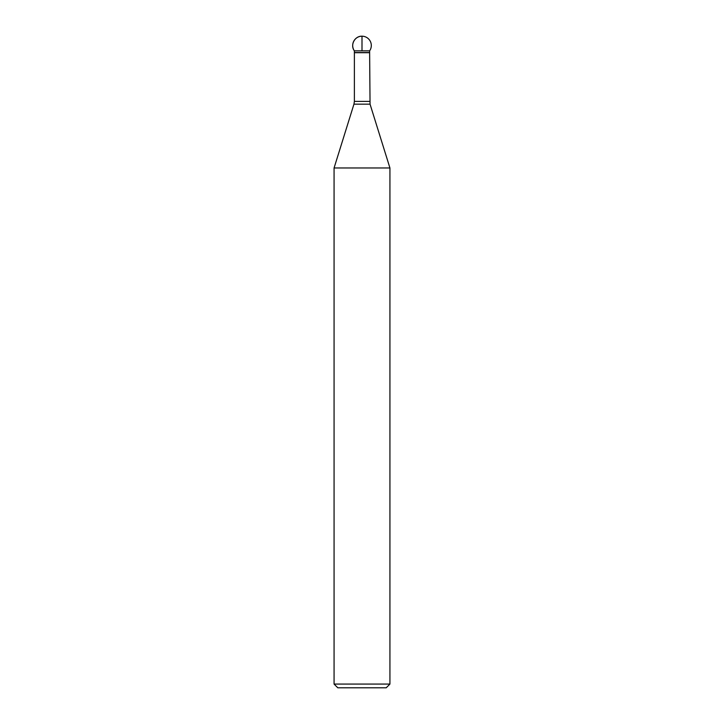 <?xml version="1.0" encoding="UTF-8"?>
<svg xmlns="http://www.w3.org/2000/svg" width="724" height="724" viewBox="0 0 724 724"><rect width="100%" height="100%" fill="white"/><g stroke="black" fill="none" stroke-linecap="round" stroke-linejoin="round"><path stroke-width="1.09" d="M369.629 52.553L369.629 50.843A9.312 9.312 0 0 0 362 36.2L362 50.843L354.371 50.843C349.936 45.123 354.769 35.847 362 36.2A9.312 9.312 0 0 0 354.371 50.843L369.629 50.843L354.371 50.843L354.371 52.553L369.629 52.553L370.045 104.165L389.928 167.968L334.072 167.968L334.072 684.08L389.928 684.08L389.928 167.968M389.928 684.08L386.2 687.8L337.8 687.8L334.072 684.08M370.045 104.165L353.955 104.165L334.072 167.968M369.62 52.698L354.38 52.698L354.38 101.396L369.62 101.396M354.38 101.396L353.955 104.165"/></g></svg>
